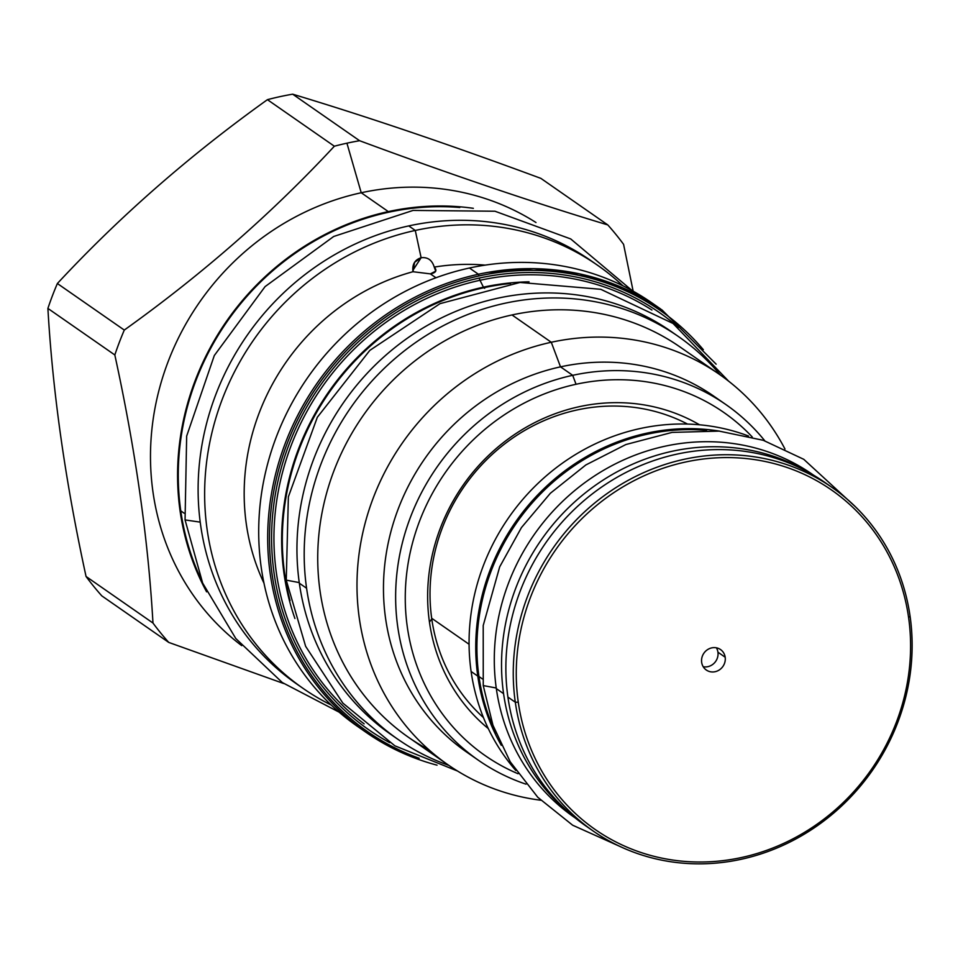 <?xml version="1.0" encoding="UTF-8"?>
<svg xmlns="http://www.w3.org/2000/svg" width="958" height="958" viewBox="0 0 958 958"><rect width="100%" height="100%" fill="white"/><g stroke="black" fill="none" stroke-linecap="round" stroke-linejoin="round"><path stroke-width="1.44" d="M585.949 826A209.227 194.534 -55.2 0 1 507.908 697.077L515.296 702.214A209.227 194.534 -55.2 0 1 610.857 490.939A209.227 194.534 -55.2 0 1 832.155 487.514A209.227 194.534 -55.2 0 1 910.1 616.365A209.227 194.534 124.8 0 1 814.54 827.64A209.227 194.534 124.8 0 1 593.241 831.065L585.853 825.928A209.227 194.534 -55.2 0 1 507.908 697.077A209.227 194.534 -55.2 0 1 603.468 485.802A209.227 194.534 -55.2 0 1 824.766 482.377L832.155 487.514M828.43 484.988A209.227 194.534 -55.2 0 0 605.456 484.473A209.227 194.534 -55.2 0 0 507.908 697.077L515.296 702.214L518.278 702.226A206.832 192.307 -55.2 0 1 685.281 462.079A206.832 192.307 -55.2 0 1 908.567 617.359A206.832 192.307 -55.2 0 0 685.281 462.079A206.832 192.307 -55.2 0 0 518.278 702.226A206.832 192.307 124.8 0 0 741.564 857.506A206.832 192.307 124.8 0 0 908.567 617.359L910.1 616.365A209.227 194.534 -55.2 0 0 684.228 459.289A209.227 194.534 -55.2 0 0 515.296 702.214A209.227 194.534 124.8 0 0 593.241 831.065M701.663 662.349A12.466 11.592 -55.2 0 1 711.722 647.883A12.466 11.592 -55.2 0 1 725.182 657.236A12.466 11.592 -55.2 0 1 715.111 671.702A12.466 11.592 -55.2 0 1 701.663 662.349A12.466 11.592 -55.2 0 1 707.351 649.764A12.466 11.592 -55.2 0 1 720.536 649.56A12.466 11.592 -55.2 0 1 725.182 657.236L717.937 652.194A12.466 11.592 -55.2 0 1 703.22 666.732A12.466 11.592 -55.2 0 0 717.937 652.194A12.466 11.592 -55.2 0 0 716.38 647.812A12.466 11.592 -55.2 0 1 717.937 652.194L725.182 657.236A12.466 11.592 -55.2 0 1 719.482 669.822A12.466 11.592 -55.2 0 1 706.309 670.025A12.466 11.592 -55.2 0 1 701.663 662.349M687.461 424.083A179.266 166.68 124.8 0 0 686.539 423.544A179.266 166.68 124.8 0 1 687.461 424.083M482.593 716.812A179.266 166.68 124.8 0 0 483.419 717.506A179.266 166.68 124.8 0 1 482.593 716.812M471.108 671.486A209.227 194.534 -55.2 0 1 547.701 474.629A209.227 194.534 -55.2 0 1 748.485 436.01A209.227 194.534 -55.2 0 0 547.701 474.629A209.227 194.534 -55.2 0 0 471.108 671.486L477.779 676.12A209.227 194.534 -55.2 0 1 719.817 431.172A209.227 194.534 -55.2 0 0 477.779 676.12L478.892 676.12L477.779 676.12A209.227 194.534 -55.2 0 0 501.321 745.36A209.227 194.534 -55.2 0 1 477.779 676.12L471.108 671.486A209.227 194.534 -55.2 0 0 515.835 770.543A209.227 194.534 -55.2 0 1 471.108 671.486M518.278 702.226L515.296 702.214A209.227 194.534 124.8 0 0 741.157 859.29A209.227 194.534 124.8 0 0 910.1 616.365L908.567 617.359A206.832 192.307 124.8 0 1 741.564 857.506A206.832 192.307 124.8 0 1 518.278 702.226M518.05 773.741A208.988 194.318 -55.2 0 1 407.581 566.777A208.988 194.318 -55.2 0 1 576.045 384.266A208.988 194.318 -55.2 0 1 752.246 436.98A208.988 194.318 -55.2 0 0 576.045 384.266L572.692 375.32A216.664 201.443 -55.2 0 1 725.865 404.539A216.664 201.443 -55.2 0 1 764.807 440.812A216.664 201.443 -55.2 0 0 572.692 375.32L560.514 366.854L572.692 375.32A216.664 201.443 -55.2 0 0 402.025 544.228A216.664 201.443 -55.2 0 0 478.461 760.293A216.664 201.443 -55.2 0 0 526.014 784.183A216.664 201.443 -55.2 0 1 397.055 572.046A216.664 201.443 -55.2 0 1 572.692 375.32L576.045 384.266A208.988 194.318 -55.2 0 0 407.581 566.777A208.988 194.318 -55.2 0 0 518.05 773.741M429.447 622.089A185.529 172.5 -55.2 0 1 508.566 438.704A185.529 172.5 -55.2 0 1 699.544 424.801A185.529 172.5 -55.2 0 0 508.566 438.704A185.529 172.5 -55.2 0 0 429.447 622.089L431.771 618.94A179.984 167.351 -55.2 0 1 505.477 443.303A179.984 167.351 -55.2 0 1 687.569 424.083A179.984 167.351 -55.2 0 0 505.477 443.303A179.984 167.351 -55.2 0 0 431.771 618.94A179.984 167.351 -55.2 0 0 483.455 717.59A179.984 167.351 -55.2 0 1 431.771 618.94L429.447 622.089A185.529 172.5 -55.2 0 0 488.293 728.583A185.529 172.5 -55.2 0 1 429.447 622.089M479.048 275.928A256.445 238.434 124.8 0 0 271.473 506.243A256.445 238.434 124.8 0 0 419.197 758.269A256.445 238.434 124.8 0 1 271.473 506.243A256.445 238.434 124.8 0 1 479.048 275.928L478.425 274.251A257.882 239.775 124.8 0 0 275.293 475.312A257.882 239.775 124.8 0 0 366.267 732.487A257.882 239.775 124.8 0 0 437.064 765.179A257.882 239.775 124.8 0 1 366.267 732.487A257.882 239.775 124.8 0 1 275.293 475.312A257.882 239.775 124.8 0 1 478.425 274.251L469.444 268.012L478.425 274.251A257.882 239.775 124.8 0 1 660.745 309.051A257.882 239.775 124.8 0 0 478.425 274.251L479.048 275.928A256.445 238.434 124.8 0 1 703.34 349.694A256.445 238.434 124.8 0 0 479.048 275.928M389.714 742.666A254.229 236.375 -55.2 0 1 276.311 489.023A254.229 236.375 -55.2 0 1 479.347 278.048A254.229 236.375 -55.2 0 1 678.456 327.48A254.229 236.375 -55.2 0 0 479.347 278.048A2.395 0.623 77.7 0 0 479.994 280.287L483.443 287.172A246.936 229.597 -55.2 0 1 529.044 281.832A246.936 229.597 -55.2 0 0 483.443 287.172A246.936 229.597 -55.2 0 0 294.92 618.497A246.936 229.597 -55.2 0 1 483.443 287.172L479.994 280.287A252.158 234.447 -55.2 0 1 651.907 310.033A252.158 234.447 -55.2 0 0 479.994 280.287A2.395 0.623 77.7 0 1 479.347 278.048A254.229 236.375 -55.2 0 0 276.311 489.023A254.229 236.375 -55.2 0 0 389.714 742.666M364.124 723.853A252.158 234.447 -55.2 0 1 282.382 472.917A252.158 234.447 -55.2 0 1 479.994 280.287A252.158 234.447 -55.2 0 0 282.382 472.917A252.158 234.447 -55.2 0 0 364.124 723.853M483.85 287.735L484.652 288.298L483.85 287.735A246.613 229.297 -55.2 0 1 510.578 283.496A246.613 229.297 -55.2 0 0 483.85 287.735A2.395 0.623 77.7 0 1 483.443 287.172A2.395 0.623 77.7 0 0 483.85 287.735A246.613 229.297 -55.2 0 0 290.058 600.594A246.613 229.297 -55.2 0 1 483.85 287.735M429.04 749.91A237.752 221.058 -55.2 0 1 322.032 512.758A237.752 221.058 -55.2 0 1 512.003 314.954L551.281 342.257L560.514 366.854A216.664 201.443 -55.2 0 0 388.96 539.605A216.664 201.443 -55.2 0 0 472.462 755.946M447.877 764.712L408.611 737.409A237.752 221.058 -55.2 0 1 324.738 500.316A237.752 221.058 -55.2 0 1 512.003 314.954L551.281 342.257A237.752 221.058 -55.2 0 0 357.047 579.901A237.752 221.058 -55.2 0 0 540.743 800.229A237.752 221.058 -55.2 0 1 447.877 764.712A237.752 221.058 -55.2 0 1 364.004 527.619A237.752 221.058 -55.2 0 1 551.281 342.257L560.514 366.854A216.664 201.443 -55.2 0 0 389.858 535.773A216.664 201.443 -55.2 0 0 466.295 751.838L478.461 760.293M680.216 347.119A237.752 221.058 124.8 0 0 512.003 314.954A237.752 221.058 124.8 0 1 680.096 347.024L719.362 374.339A237.752 221.058 124.8 0 0 551.281 342.257A237.752 221.058 124.8 0 1 784.985 449.039A237.752 221.058 124.8 0 0 719.362 374.339M713.806 396.157A216.664 201.443 124.8 0 0 560.514 366.854A216.664 201.443 124.8 0 1 713.698 396.085L725.865 404.539M206.617 591.864A257.882 239.775 -55.2 0 1 388.313 211.598A257.882 239.775 -55.2 0 1 473.348 208.317A257.882 239.775 -55.2 0 0 388.313 211.598L361.226 192.75L388.313 211.598A257.882 239.775 -55.2 0 0 206.617 591.864M459.804 207.503A257.163 239.105 124.8 0 0 180.775 510.865A257.163 239.105 124.8 0 0 201.144 579.458A257.163 239.105 124.8 0 1 180.775 510.865L184.211 513.249L180.775 510.865A257.163 239.105 124.8 0 1 459.804 207.503M296.657 683.928A257.762 239.656 -55.2 0 0 299.938 686.168A257.762 239.656 -55.2 0 1 205.228 428.933A257.762 239.656 -55.2 0 1 408.755 225.908L415.269 230.447L421.125 257.738C427.735 256.96 432.106 260.085 434.237 267.102C437.339 270.503 436.058 272.755 430.381 273.88L435.962 277.76L430.381 273.88L412.982 271.725C412.06 264.456 414.778 259.786 421.125 257.738C427.735 256.96 432.106 260.085 434.237 267.102L435.722 271.138L430.381 273.88L412.982 271.725L414.575 262.324L421.125 257.738L415.269 230.447A257.762 239.656 -55.2 0 0 212.245 431.399A257.762 239.656 -55.2 0 0 303.171 688.455L296.657 683.928A257.762 239.656 -55.2 0 1 205.719 426.873A257.762 239.656 -55.2 0 1 408.755 225.908L415.269 230.447A257.762 239.656 -55.2 0 0 208.664 448.404A257.762 239.656 -55.2 0 0 331.3 705.1A257.762 239.656 -55.2 0 1 303.171 688.455M591.062 260.732A257.762 239.656 124.8 0 0 408.755 225.908A257.762 239.656 124.8 0 1 590.99 260.684L597.505 265.222A257.762 239.656 124.8 0 0 415.269 230.447A257.762 239.656 124.8 0 1 622.904 285.795A257.762 239.656 124.8 0 0 597.505 265.222M263.977 583.171A219.538 204.114 -55.2 0 1 412.982 271.725A219.538 204.114 -55.2 0 0 263.977 583.171M361.813 729.301A257.882 239.775 -55.2 0 1 265.629 471.887A257.882 239.775 -55.2 0 1 469.444 268.012A257.882 239.775 -55.2 0 0 266.312 469.061A257.882 239.775 -55.2 0 0 357.286 726.236L366.267 732.487M485.167 265.115A219.538 204.114 124.8 0 0 434.237 267.102A219.538 204.114 124.8 0 1 485.167 265.115M651.835 302.848A257.882 239.775 124.8 0 0 469.444 268.012A257.882 239.775 124.8 0 1 651.763 302.8L660.745 309.051M241.739 645.656A257.882 239.775 -55.2 0 1 159.279 389.128A257.882 239.775 -55.2 0 1 361.226 192.75L346.928 143.185L361.226 192.75A257.882 239.775 -55.2 0 0 159.279 389.128A257.882 239.775 -55.2 0 0 241.739 645.656M334.354 146.215A303.902 282.562 -55.2 0 1 346.928 143.185A303.902 282.562 124.8 0 1 359.597 140.718C450.284 174.32 533.019 202.377 607.803 224.926L540.887 178.38C450.2 144.79 367.465 116.72 292.669 94.183C367.465 116.72 450.2 144.79 540.887 178.38L607.803 224.926A303.902 282.562 124.8 0 1 623.574 244.326L633.154 291.172L623.574 244.326A303.902 282.562 124.8 0 0 607.803 224.926C533.019 202.377 450.284 174.32 359.597 140.718L292.669 94.183A303.902 282.562 -55.2 0 0 280.011 96.638A303.902 282.562 -55.2 0 1 292.669 94.183L359.597 140.718A303.902 282.562 124.8 0 0 346.928 143.185A303.902 282.562 -55.2 0 0 334.354 146.215L267.426 99.668A303.902 282.562 -55.2 0 1 280.011 96.638A303.902 282.562 -55.2 0 0 267.426 99.668C189.456 155.424 119.439 216.712 57.372 283.52C119.439 216.712 189.456 155.424 267.426 99.668L334.354 146.215C272.276 213.023 202.258 274.311 124.289 330.067L57.372 283.52A303.902 282.562 -55.2 0 0 47.9 308.416A303.902 282.562 -55.2 0 1 57.372 283.52L124.289 330.067C202.258 274.311 272.276 213.023 334.354 146.215M114.828 354.963A303.902 282.562 -55.2 0 1 124.289 330.067A303.902 282.562 -55.2 0 0 114.828 354.963L47.9 308.416C52.666 392.253 65.383 481.599 86.052 576.476C65.383 481.599 52.666 392.253 47.9 308.416L114.828 354.963C135.485 449.841 148.203 539.198 152.969 623.023L86.052 576.476A303.902 282.562 -55.2 0 0 101.823 595.888A303.902 282.562 -55.2 0 1 86.052 576.476L152.969 623.023C148.203 539.198 135.485 449.841 114.828 354.963M168.752 642.423A303.902 282.562 -55.2 0 1 152.969 623.023A303.902 282.562 -55.2 0 0 168.752 642.423L101.823 595.888L168.752 642.423L283.7 683.521L168.752 642.423M536.001 222.531A257.882 239.775 124.8 0 0 361.226 192.75A257.882 239.775 124.8 0 1 536.001 222.531M412.766 270.515L421.125 257.738L412.766 270.515M299.255 582.596L286.25 580.129M390.9 734.427A245.416 228.184 -55.2 0 1 299.339 583.206A245.416 228.184 124.8 0 1 413.377 334.079A245.416 228.184 124.8 0 1 674.6 333.923M398.013 739.372A245.416 228.184 -55.2 0 0 448.871 765.394A245.416 228.184 -55.2 0 1 306.584 588.236L299.339 583.206A245.416 228.184 124.8 0 1 411.437 335.384A245.416 228.184 124.8 0 1 671.007 331.372L678.252 336.402A245.416 228.184 124.8 0 0 418.67 340.425A245.416 228.184 124.8 0 0 306.584 588.236L299.339 583.206A245.416 228.184 -55.2 0 0 390.768 734.343L398.013 739.372A245.416 228.184 -55.2 0 1 306.584 588.236A245.416 228.184 124.8 0 1 444.763 324.93A245.416 228.184 124.8 0 1 720.344 375.021A245.416 228.184 124.8 0 0 678.252 336.402M495.969 733.229A208.748 194.091 -55.2 0 1 478.952 676.528A208.748 194.091 124.8 0 1 706.573 430.381A208.748 194.091 124.8 0 0 478.952 676.528L482.413 678.935L478.952 676.528A208.748 194.091 -55.2 0 0 495.969 733.229M855.47 506.818L803.762 459.313L763.263 440.297L719.147 431.112L672.061 432.405L625.873 444.536L585.841 464.953L550.383 493.238L521.439 527.583L499.681 566.885L483.215 625.526L483.251 685.581L496.244 688L483.251 685.581L492.963 725.278L510.231 761.814L537.785 797.284L572.668 825.221L619.455 846.213M574.201 817.246A208.748 194.091 -55.2 0 1 496.328 688.61A208.748 194.091 124.8 0 1 592.295 477.407A208.748 194.091 124.8 0 1 813.617 475.216M575.315 818.012L574.093 817.174A208.748 194.091 -55.2 0 1 496.328 688.61L503.573 693.652A208.748 194.091 124.8 0 1 593.697 486.52A208.748 194.091 124.8 0 1 809.666 472.941A208.748 194.091 124.8 0 0 593.697 486.52A208.748 194.091 124.8 0 0 503.573 693.652A208.748 194.091 -55.2 0 0 571.746 815.054A208.748 194.091 -55.2 0 1 503.573 693.652L496.328 688.61A208.748 194.091 124.8 0 1 591.673 477.826A208.748 194.091 124.8 0 1 812.468 474.414L813.689 475.252M200.21 522.134L185.062 519.919L186.666 436.082L214.305 355.526L265.079 286.61L333.695 236.482L413.078 210.413L494.963 211.227L570.705 238.937L632.232 290.669M469.073 644.267L431.675 618.257L469.073 644.267M716.141 364.172L662.026 309.949L622.64 287.747L579.362 273.808L533.762 268.635L487.442 272.419L478.365 274.216M728.619 381.164L673.091 323.505L600.774 289.304L520.002 282.466L440.021 303.65L369.848 350.365L317.337 417.257L288.37 496.831L286.25 580.165L305.626 646.315L342.832 703.088L394.876 745.815L457.505 771.022M339.12 712.153L282.335 682.563L235.8 638.531L202.653 583.075L185.062 519.919"/></g></svg>
